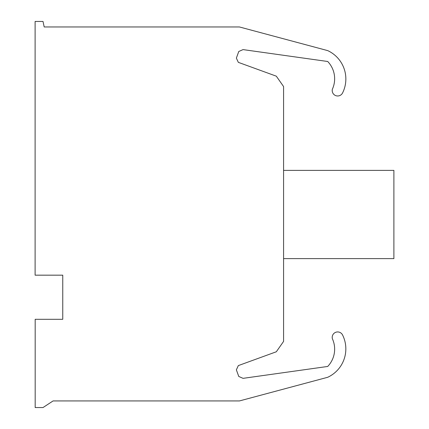 <?xml version="1.0" encoding="UTF-8"?>
<svg xmlns="http://www.w3.org/2000/svg" width="429" height="429" viewBox="0 0 429 429"><rect width="100%" height="100%" fill="white"/><g stroke="black" fill="none" stroke-linecap="round" stroke-linejoin="round"><path stroke-width="0.64" d="M332.352 89.259A25.038 25.038 0 0 0 327.708 61.492L243.05 49.603L238.771 51.485L236.363 58.113L238.336 62.355L276.319 76.174L283.58 86.54L283.58 341.409L276.319 351.775L238.336 365.594L236.363 369.836L238.771 376.464L243.05 378.346L327.708 366.457A25.038 25.038 0 0 0 332.352 338.69A5.47 5.47 0 0 1 342.551 334.942A31.274 31.274 0 0 1 327.697 377.284L239.457 400.933L53.078 400.933L43.013 407.55L35.178 407.55L35.178 319.299L62.757 319.299L62.757 275.171L35.108 275.171L35.108 21.45L43.013 21.45L44.198 26.968L239.457 26.968L327.708 50.617A31.274 31.274 0 0 1 342.567 92.959A5.47 5.47 0 0 1 332.352 89.259M283.58 258.628L393.892 258.628L393.892 170.372L283.58 170.372"/></g></svg>
